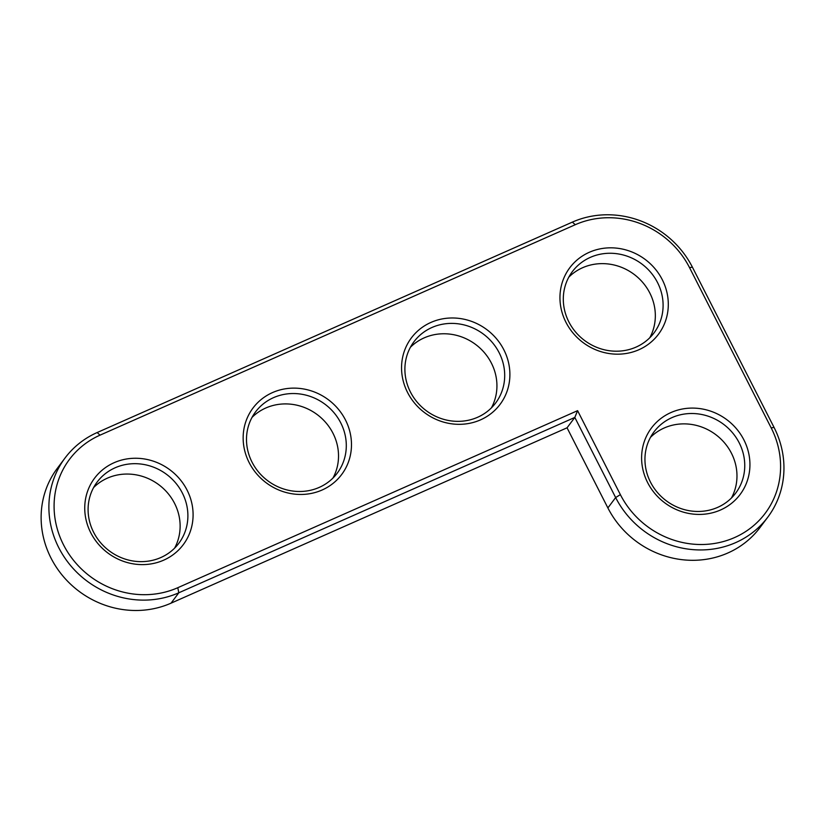 <?xml version="1.0" encoding="UTF-8"?>
<svg xmlns="http://www.w3.org/2000/svg" width="825" height="825" viewBox="0 0 825 825"><rect width="100%" height="100%" fill="white"/><g stroke="black" fill="none" stroke-linecap="round" stroke-linejoin="round"><path stroke-width="1.24" d="M577.593 410.664L177.787 587.709A86.78 81.232 -143.2 0 1 63.515 544.82A86.78 81.232 -143.2 0 1 100.052 435.146L575.252 224.72A86.78 81.232 -143.2 0 1 689.525 267.609L771.169 427.866A86.78 81.232 -143.2 0 1 734.642 537.529A86.78 81.232 -143.2 0 1 620.369 494.639L577.593 410.664L574.819 417.429L178.819 592.783A91.152 85.326 -143.2 0 1 70.867 565.888A91.152 85.326 -143.2 0 1 65.031 458.019A91.152 85.326 -143.2 0 1 97.164 432.537L572.375 222.111A91.152 85.326 -143.2 0 1 692.402 267.166L774.046 427.412A91.152 85.326 -143.2 0 1 767.817 517.12A91.152 85.326 -143.2 0 1 615.646 497.558L574.819 417.429L567.053 427.804L171.053 603.158A91.152 85.326 -143.2 0 1 63.102 576.262A91.152 85.326 -143.2 0 1 57.265 468.394L65.031 458.019M638.942 349.718A55.419 51.882 -143.2 0 1 560.01 295.113A55.419 51.882 -143.2 0 1 643.417 258.173A55.419 51.882 -143.2 0 1 638.942 349.718M480.542 419.863A55.419 51.882 -143.2 0 1 401.61 365.248A55.419 51.882 -143.2 0 1 485.007 328.319A55.419 51.882 -143.2 0 1 480.542 419.863M720.596 509.963A55.419 51.882 -143.2 0 1 641.664 455.359A55.419 51.882 -143.2 0 1 725.062 418.43A55.419 51.882 -143.2 0 1 720.596 509.963M322.142 489.998A55.419 51.882 -143.2 0 1 243.21 435.394A55.419 51.882 -143.2 0 1 326.607 398.465A55.419 51.882 -143.2 0 1 322.142 489.998M163.742 560.144A55.419 51.882 -143.2 0 1 84.8 505.539A55.419 51.882 -143.2 0 1 168.207 468.6A55.419 51.882 -143.2 0 1 163.742 560.144M636.065 347.098A51.047 47.778 -143.2 0 1 575.613 332.042A51.047 47.778 -143.2 0 1 572.344 271.631A51.047 47.778 -143.2 0 1 641.84 263.99A51.047 47.778 -143.2 0 1 654.06 332.836A51.047 47.778 -143.2 0 1 636.065 347.098M477.665 417.244A51.047 47.778 -143.2 0 1 417.202 402.188A51.047 47.778 -143.2 0 1 413.933 341.777A51.047 47.778 -143.2 0 1 483.44 334.125A51.047 47.778 -143.2 0 1 495.66 402.971A51.047 47.778 -143.2 0 1 477.665 417.244M717.709 507.354A51.047 47.778 -143.2 0 1 657.257 492.298A51.047 47.778 -143.2 0 1 653.988 431.887A51.047 47.778 -143.2 0 1 723.494 424.236A51.047 47.778 -143.2 0 1 735.714 493.082A51.047 47.778 -143.2 0 1 717.709 507.354M319.254 487.389A51.047 47.778 -143.2 0 1 258.803 472.323A51.047 47.778 -143.2 0 1 255.533 411.923A51.047 47.778 -143.2 0 1 325.04 404.271A51.047 47.778 -143.2 0 1 337.26 473.117A51.047 47.778 -143.2 0 1 319.254 487.389M160.854 557.535A51.047 47.778 -143.2 0 1 100.403 542.468A51.047 47.778 -143.2 0 1 97.133 482.058A51.047 47.778 -143.2 0 1 166.64 474.416A51.047 47.778 -143.2 0 1 178.85 543.262A51.047 47.778 -143.2 0 1 160.854 557.535M767.817 517.12L760.042 527.495A91.152 85.326 -143.2 0 1 607.881 507.922L567.053 427.804M649.801 337.734A51.047 47.778 36.8 0 0 634.074 274.354A51.047 47.778 36.8 0 0 568.837 277.107M491.401 407.88A51.047 47.778 36.8 0 0 475.674 344.499A51.047 47.778 36.8 0 0 410.427 347.243M731.445 497.98A51.047 47.778 36.8 0 0 715.729 434.61A51.047 47.778 36.8 0 0 650.482 437.353M332.991 478.015A51.047 47.778 36.8 0 0 317.274 414.645A51.047 47.778 36.8 0 0 252.027 417.388M174.591 548.161A51.047 47.778 36.8 0 0 158.874 484.78A51.047 47.778 36.8 0 0 93.627 487.534M171.053 603.158L178.819 592.783L177.787 587.709M607.881 507.922L615.646 497.558L620.369 494.639M97.164 432.537L100.052 435.146M774.046 427.412L771.169 427.866M572.375 222.111L575.252 224.72M692.402 267.166L689.525 267.609"/></g></svg>
